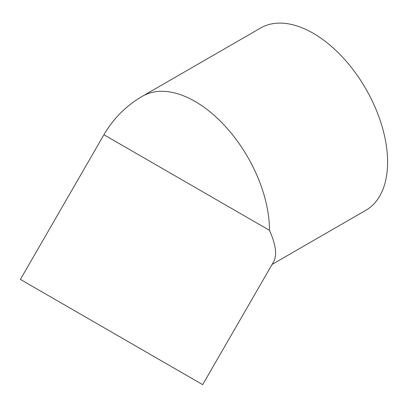 <?xml version="1.0" encoding="UTF-8"?>
<svg xmlns="http://www.w3.org/2000/svg" width="408" height="408" viewBox="0 0 408 408"><rect width="100%" height="100%" fill="white"/><g stroke="black" fill="none" stroke-linecap="round" stroke-linejoin="round"><path stroke-width="0.61" d="M202.679 384.657L273.62 261.783C277.241 255.138 275.859 244.652 269.479 230.331L103.923 134.747L20.4 279.414L202.679 384.657L20.4 279.414M272.105 264.41L365.803 210.314A105.239 60.761 -120 0 0 365.803 88.791A105.239 60.761 -120 0 0 260.564 28.035L142.443 96.227A105.239 105.239 0 0 0 103.923 134.747M154.606 356.898L36.95 288.971L154.606 356.898M269.479 230.331A105.239 60.761 -120 0 0 223.543 124.425A105.239 60.761 -120 0 0 142.443 96.227"/></g></svg>
